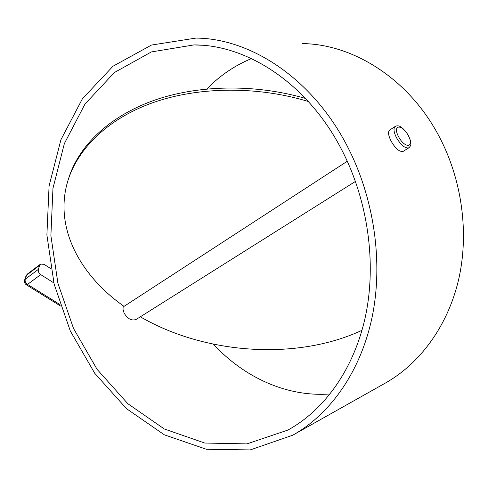 <?xml version="1.0" encoding="UTF-8"?>
<svg xmlns="http://www.w3.org/2000/svg" width="488" height="488" viewBox="0 0 488 488"><rect width="100%" height="100%" fill="white"/><g stroke="black" fill="none" stroke-linecap="round" stroke-linejoin="round"><path stroke-width="0.73" d="M302.163 43.572C353.044 44.085 408.358 78.556 438.578 135.414C462.057 179.151 469.358 233.185 458.555 279.886C447.545 326.57 419.582 363.914 385.02 383.263L293.63 434.698M395.164 126.477L389.79 129.985C387.789 131.662 388.241 135.377 391.126 141.142C395.53 148.749 399.562 152.152 403.228 151.347L403.399 151.237M347.389 146.418C374.326 198.372 383.397 262.593 372.1 317.2C360.589 371.789 330.162 414.281 292.763 435.186L250.246 449.912L206.412 449.271L164.371 434.832L126.557 408.718L94.763 373.308L70.309 330.98L54.125 284.089L46.891 234.966L49.081 185.995L60.939 139.69L82.405 98.789L112.984 66.234L151.5 45.048L195.914 38.088C250.856 38.381 312.686 78.8 347.389 146.418M330.15 393.975C286.743 397.226 243.915 377.267 213.415 344.186M206.894 88.95C219.673 75.744 234.533 65.624 251.46 58.584M341.856 150.078C367.976 200.592 376.669 263.001 365.53 315.98C354.19 368.94 324.435 410.054 287.914 430.056L246.959 443.885L204.753 443.037L164.261 428.964L127.813 403.68L97.142 369.428L73.529 328.497L57.889 283.15L50.886 235.655L52.966 188.307L64.367 143.564L85.01 104.035L114.387 72.535L151.359 51.935L193.974 44.914C247.599 44.719 308.08 84.07 341.856 150.078M136.427 319.268L136.213 319.402C131.668 321.086 127.618 318.939 124.056 312.973L122.994 309.252L123.232 305.799M50.837 268.656L44.079 264.337L40.595 264.063L39.717 265.259L38.357 269.37C37.942 271.383 38.729 273.127 40.711 274.616L53.839 282.906M347.291 161.247L124.025 306.366C81.923 276.745 56.242 231.843 66.13 187.374C73.633 153.879 102.535 122.104 148.334 104.353C194.151 86.772 255.035 85.254 308.318 101.492M305.482 98.43C254.59 83.601 197.17 84.851 152.835 100.784C108.543 116.888 78.958 146.052 68.881 177.669M140.337 316.81C205.1 354.392 296.588 360.815 361.998 330.303M40.711 274.616L27.541 284.406L59.987 304.567M39.717 265.259L26.62 275.134L25.23 279.228L38.357 269.37M396.47 137.701C393.627 131.888 393.255 128.106 395.347 126.355C397.616 125.404 400.892 124.617 407.828 134.487C412.811 144.369 410.719 145.772 408.852 147.803C405.156 148.626 401.026 145.259 396.47 137.701M409.017 147.699L403.228 151.347M398.58 136.75C405.095 149.035 414.806 147.626 408.316 135.64C402.039 123.659 392.084 124.501 398.58 136.75M27.541 284.406C25.565 282.949 24.796 281.222 25.23 279.228L24.571 280.185C24.119 282.082 24.693 283.601 26.285 284.754L27.541 284.406M24.662 279.917L25.968 276.092L27.511 273.939L40.431 264.191M287.914 430.056L288.615 429.666M193.974 44.914L201.684 45.238M136.213 319.402L355.465 181.408M26.352 284.797L60.451 305.958M27.334 274.073L26.053 275.83"/></g></svg>
